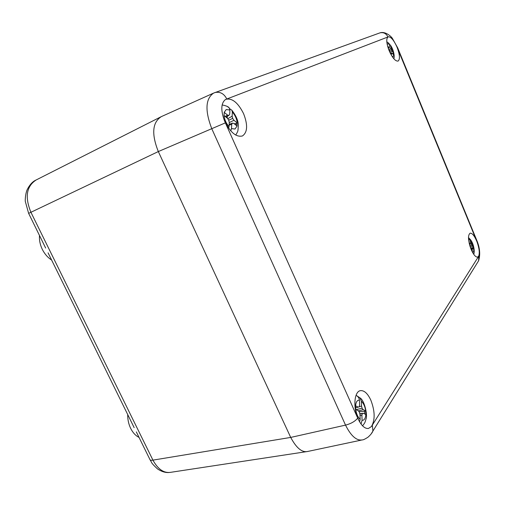 <?xml version="1.0" encoding="UTF-8"?>
<svg xmlns="http://www.w3.org/2000/svg" width="505" height="505" viewBox="0 0 505 505"><rect width="100%" height="100%" fill="white"/><g stroke="black" fill="none" stroke-linecap="round" stroke-linejoin="round"><path stroke-width="0.76" d="M224.277 120.203L224.914 121.711C230.52 132.619 236.353 137.373 242.413 135.971C247.564 132.361 247.949 124.918 243.574 113.644C238.044 102.66 232.148 97.888 225.886 99.315L225.482 99.523C221.057 103.026 220.66 109.92 224.277 120.203L225.363 122.866L158.324 151.563C151.342 133.939 152.358 122.286 161.366 116.605L161.076 116.743C152.333 122.557 151.418 134.166 158.324 151.563L290.71 437.425C296.321 447.96 301.921 452.65 307.526 451.495L307.854 451.438C302.16 452.827 296.448 448.162 290.71 437.425L152.933 460.131C157.913 469.208 163.778 473.28 170.526 472.345C169.068 472.434 164.561 473.633 157.472 468.886C150.25 462.214 152.295 463.06 150.105 459.872M51.63 260.043C47.767 257.569 44.667 254.028 42.332 249.413C40.084 244.755 39.144 240.09 39.504 235.425M139.052 437.437C135.649 435.727 132.859 432.722 130.688 428.429C128.586 424.067 127.601 419.409 127.721 414.447M307.854 451.432L362.192 439.924C356.486 440.846 350.937 435.91 345.534 425.115L290.71 437.425L158.324 151.563L28.633 213.369L45.658 248.056M48.07 252.822L134.153 427.64M136.325 431.901L149.827 459.31C149.972 460.188 151.008 460.465 152.933 460.131L30.944 212.327C24.682 197.083 26.424 186.288 36.171 179.957C32.528 181.535 29.448 184.963 26.923 190.24C25.124 195.296 25.168 200.984 25.326 201.508L28.627 213.369M478.753 255.959C479.788 252.771 479.207 248.081 477.023 241.882L476.663 240.986C474.315 235.595 472.131 232.994 470.098 233.184C467.687 235.267 468.021 240.651 471.115 249.331C473.475 254.697 475.647 257.285 477.642 257.089L478.753 255.959L478.601 260.776L477.282 262.903M358.215 419.074L358.834 420.375C361.902 426.157 365.121 428.846 368.492 428.448L371.44 426.523C375.221 419.908 375.019 411.108 370.822 400.118C367.653 393.395 364.174 390.239 360.387 390.668C354.264 391.425 352.856 407.687 358.215 419.074M397.069 47.287L396.671 46.34C393.755 40.154 391.034 36.96 388.509 36.758L388.092 36.871C386.022 38.651 386.375 43.266 389.159 50.708C392.448 57.961 395.428 61.421 398.098 61.073C400.181 59.274 399.84 54.679 397.069 47.287M225.363 122.866L357.723 418.121C355.078 421.366 351.013 423.701 345.534 425.115L211.841 128.863C204.834 110.658 205.434 98.734 213.621 93.084L161.373 116.605M236.119 125.284L236.1 123.523L234.238 123.757M229.623 108.651L231.858 110.223L232.357 112.034C235.115 115.197 236.738 118.833 237.23 122.955L237.053 126.035M230.791 130.934L231.454 128.605L234.989 129.04L237.072 126.054L233.802 123.409L232.426 123.125L231.713 124.331L231.486 128.586L234.989 129.04M227.237 118.094L227.338 116.257M232.357 112.034L232.136 116.213L227.755 118.732M231.713 124.331L229.1 125.171M237.192 122.968L236.1 123.523M237.23 122.955L233.96 120.291L232.672 118.416L232.136 116.213M229.238 122.595L233.96 120.291M225.123 116.384L227.585 115.108L224.233 112.381L226.221 109.541L229.927 110.033L229.699 114.218L228.834 115.456L227.585 115.108M224.018 115.525L227.408 118.233L228.721 120.127L229.251 122.355L229.024 126.616C226.189 123.435 224.536 119.729 224.043 115.512L224.233 112.381M226.051 116.945L228.834 115.456M228.733 120.19L232.672 118.416M227.029 117.924L227.117 116.377M228.607 128.201L229.024 126.616M229.889 110.014L229.118 107.735L227.61 106.738M224.012 115.525C224.498 119.742 226.158 123.447 228.986 126.635M226.189 109.553L224.195 112.394M229.144 124.337L232.426 123.125M389.355 44.124L390.479 45.248L393.673 53.05L393.793 54.944M392.233 56.604L393.067 56.636L393.812 54.969L391.489 52.741L391.375 55.215M390.668 45.835L390.883 48.417L388.983 49.477M391.242 53.429L390.529 53.669M392.536 53.505L393.647 53.063M393.673 53.05L391.994 51.112L390.883 48.417M389.999 52.072L391.994 51.112M388.055 47.691L388.736 47.344L387.556 45.98M392.915 53.94L392.846 53.461M392.215 56.573L393.06 56.642M387.196 44.453L387.752 43.758L389.443 44.377L389.633 46.965L389.323 47.666L388.736 47.344M388.402 48.733L389.595 50.557L390.043 52.69M389.601 50.582L391.274 49.831M388.231 48.234L389.323 47.666M389.412 44.345L388.301 42.773M387.739 43.765L387.19 44.421M390.289 53.195L391.489 52.741M469.41 238.549L470.616 239.825L473.759 247.456L473.993 249.577M472.484 252.235L473.122 252.304L474.018 249.603L472.124 248.296L472.32 251.932M470.963 240.74L471.335 243.625L469.467 244.407M471.998 249.224L471.133 249.375M470.881 247.974L473.734 247.469M473.759 247.456L472.364 246.137L471.335 243.625M470.527 246.762L472.364 246.137M469.29 243.7L469.663 243.561L469.145 243.075M473.078 248.712L472.926 247.753M472.472 252.216L473.134 252.298M468.627 240.001L469.126 239.572L469.953 239.742L470.294 242.634L470.123 243.612L469.663 243.561M469.801 245.613L471.077 249.243M469.839 245.645L471.739 245.051M469.341 243.896L470.123 243.612M469.921 239.723L468.476 237.615M469.126 239.572L468.621 239.976M470.995 248.561L472.124 248.296M364.711 413.967L364.547 411.272L359.068 411.745M357.306 396.084L359.964 397.858L361.353 401.178C363.575 403.306 365.033 406.563 365.715 410.963L365.828 414.529M361.056 424.042L362.047 420.318L362.83 420.293C364.585 419.806 365.588 417.894 365.86 414.548L363.31 413.26L359.8 413.747M358.752 406.98L356.429 407.617M361.353 401.178L361.536 406.007L359.118 406.853M362.047 420.318L362.811 420.299M360.014 415.501L361.889 415.394L362.079 420.312M365.683 410.969L364.547 411.272M365.715 410.963L363.164 409.662L362.091 408.223L361.536 406.007M358.43 410.893L363.164 409.662M355.533 407.857L358.197 407.137L355.583 405.805C355.88 402.542 356.871 400.673 358.556 400.2L359.453 400.187L359.629 405.029L359.112 406.878L358.197 407.137M359.648 421.877L360.122 419.384C357.849 417.256 356.366 413.942 355.672 409.441L355.583 405.805M361.889 415.394L362.3 413.658L363.31 413.26M359.415 412.206L359.977 414.441L360.16 419.371C357.881 417.25 356.397 413.942 355.709 409.435L358.329 410.754L359.415 412.206M356.076 409.624L362.091 408.223M359.415 400.181C359.282 398.35 358.316 396.81 356.53 395.541L356.057 395.308M358.518 400.206L358.518 400.206C356.839 400.68 355.842 402.548 355.545 405.812M359.863 414.005L362.3 413.658M477.023 241.882L476.442 239.547M357.723 418.121L358.834 420.375M371.44 426.523L478.418 256.666M476.404 240.285L396.671 46.34M388.509 36.758L225.482 99.523M372.368 425.305L372.898 431.074L371.276 433.763M397.391 48L397.694 47.868L476.575 239.862C479.857 247.507 480.539 254.476 478.601 260.776L372.898 431.074C372.217 432.842 370.575 434.893 367.975 437.223C364.995 439.129 363.07 440.025 362.192 439.924M387.897 36.859C386.155 33.412 383.497 32.086 379.937 32.869L379.425 33.052M226.739 98.841C224.012 93.684 220.155 91.563 215.162 92.484L214.562 92.699M307.229 451.539L170.526 472.345M160.811 116.882L36.171 179.957M213.621 93.084L379.937 32.869C385.454 30.938 391.684 36.859 392.53 38.639L397.694 47.868M235.747 135.062C238.537 130.303 237.811 131.351 238.328 125.606C238.398 121.03 236.239 115.897 231.858 110.223M229.118 107.735C228.083 106.561 225.754 105.633 222.137 104.952M393.837 58.744C394.948 56.446 393.452 49.351 390.479 45.248M389.077 43.506L386.786 41.726M473.696 254.242C474.946 252.191 474.025 244.338 470.616 239.825M469.126 238.177L468.476 237.666M362.54 425.803C365.576 422.249 365.134 421.624 365.999 419.081C367.754 415.533 364.623 400.421 359.964 397.858M356.53 395.541L356.044 395.339"/></g></svg>

